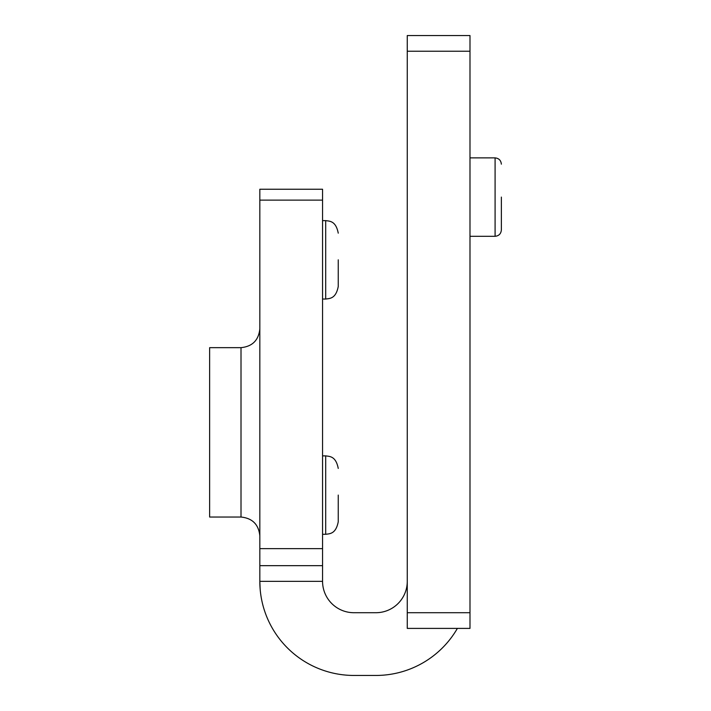 <?xml version="1.0" encoding="UTF-8"?>
<svg xmlns="http://www.w3.org/2000/svg" width="711" height="711" viewBox="0 0 711 711"><rect width="100%" height="100%" fill="white"/><g stroke="black" fill="none" stroke-linecap="round" stroke-linejoin="round"><path stroke-width="1.07" d="M501.362 197.089L501.362 230.026L501.362 197.089M338.249 259.826L338.249 286.489L338.249 259.826M338.249 495.087L338.249 521.75L338.249 495.087M407.261 581.349A31.364 31.364 0 0 1 375.888 612.713L353.936 612.713A31.364 31.364 0 0 1 322.563 581.349L322.563 189.25L259.826 189.25L259.826 581.349A94.101 94.101 0 0 0 353.936 675.45L375.888 675.45A94.101 94.101 0 0 0 457.386 628.4M241.011 347.661L241.011 517.039L209.638 517.039L209.638 347.661L241.011 347.661C252.396 346.497 258.671 340.222 259.826 328.838M407.261 612.713L407.261 628.4L469.989 628.4L469.989 35.55L407.261 35.55L407.261 612.713L469.989 612.713M322.563 581.349L259.826 581.349L260.155 589.188M322.563 565.663L259.826 565.663M469.989 236.301L495.087 236.301L495.087 157.886C498.873 158.277 500.962 160.375 501.362 164.161M338.249 286.489C335.85 298.931 329.611 298.433 325.7 299.038L325.7 220.623L322.563 220.623M338.249 521.75C335.85 534.192 329.611 533.685 325.7 534.299L325.7 455.875L322.563 455.875M259.826 548.652L322.563 548.652M469.989 51.236L407.261 51.236M322.563 200.129L259.826 200.129M241.011 517.039C252.396 518.203 258.671 524.478 259.826 535.863M325.7 299.038L322.563 299.038M325.7 534.299L322.563 534.299M495.087 157.886L469.989 157.886M495.087 236.301C498.873 235.91 500.962 233.812 501.362 230.026M325.7 220.623C329.611 221.228 335.85 220.73 338.249 233.164M325.7 455.875C329.611 456.489 335.85 455.982 338.249 468.425"/></g></svg>
